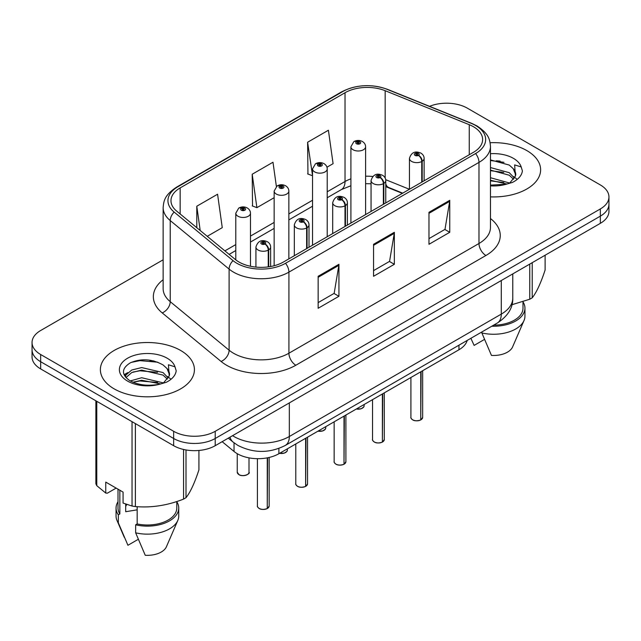 <?xml version="1.0" encoding="UTF-8"?>
<svg xmlns="http://www.w3.org/2000/svg" width="641" height="641" viewBox="0 0 641 641"><rect width="100%" height="100%" fill="white"/><g stroke="black" fill="none" stroke-linecap="round" stroke-linejoin="round"><path stroke-width="0.96" d="M402.348 193.358L386.427 186.924A39.181 22.619 0 0 0 385.754 186.659M467.201 340.427A29.39 16.97 180 0 1 458.956 349.762L278.883 453.724A29.39 16.97 180 0 1 234.029 451.464L222.163 441.681M526.846 150.595A47.017 27.146 0 0 0 490.117 142.719A47.017 27.146 0 0 1 526.846 150.595A47.017 27.146 0 0 1 540.619 169.793A47.017 27.146 0 0 0 526.846 150.595M180.65 350.475A47.017 27.146 0 0 0 129.402 344.586A47.017 27.146 0 0 0 100.381 369.673A47.017 27.146 0 0 0 114.154 388.863A47.017 27.146 0 0 0 165.394 394.752A47.017 27.146 0 0 0 194.423 369.673A47.017 27.146 0 0 0 180.65 350.475A47.017 27.146 0 0 0 129.402 344.586A47.017 27.146 0 0 0 100.381 369.673A47.017 27.146 0 0 0 114.154 388.863A47.017 27.146 0 0 0 165.394 394.752A47.017 27.146 0 0 0 194.423 369.673A47.017 27.146 0 0 0 180.65 350.475M473.443 126.718A31.345 18.1 180 0 1 482.625 139.514A31.345 18.1 180 0 1 473.443 152.318L283.37 262.049A31.345 18.1 180 0 1 235.527 259.637L176.652 211.089A31.345 18.1 180 0 1 170.979 200.705A31.345 18.1 180 0 1 180.161 187.909L345.026 92.729A31.345 18.1 180 0 1 385.169 90.702L469.26 124.691A31.345 18.1 180 0 1 473.443 126.718M475.59 125.476A34.39 19.855 0 0 0 470.999 123.256L386.916 89.259A34.39 19.855 0 0 0 342.871 91.487L178.014 186.667A34.39 19.855 0 0 0 174.16 212.091L233.036 260.639A34.39 19.855 0 0 0 285.525 263.291L475.59 153.552A34.39 19.855 0 0 0 475.59 125.476M163.143 259.797L40.655 330.516A29.39 16.97 0 0 0 32.05 342.518L32.05 356.909A29.39 16.97 0 0 0 40.655 368.912L173.655 445.695L173.655 438.492A29.39 16.97 0 0 0 215.216 438.492L600.345 216.145A29.39 16.97 0 0 0 608.95 204.142A29.39 16.97 0 0 1 600.345 216.145L215.216 438.492A29.39 16.97 0 0 1 173.655 438.492L40.655 361.708L173.655 438.492L173.655 431.297A29.39 16.97 0 0 0 215.216 431.297L600.345 208.942A29.39 16.97 0 0 0 608.95 196.947A29.39 16.97 0 0 0 600.345 184.945L467.345 108.169A29.39 16.97 0 0 0 429.542 106.334M32.05 349.714A29.39 16.97 0 0 0 40.655 361.708A29.39 16.97 0 0 1 32.05 349.714M318.144 276.287L318.144 308.281L338.929 296.286L338.929 264.292L318.144 276.287M318.144 302.608L334.153 293.362L338.841 265.35A7.836 4.527 -120 0 0 338.929 264.292M334.009 293.45L338.929 296.286M428.973 212.299L428.973 244.293L449.758 232.298L449.758 200.304L428.973 212.299M428.973 238.62L444.982 229.382L449.67 201.37A7.836 4.527 -120 0 0 449.758 200.304M444.838 229.462L449.758 232.298M373.559 244.293L373.559 276.287L394.343 264.292L394.343 232.298L373.559 244.293M373.559 270.614L389.568 261.376L394.255 233.364A7.836 4.527 -120 0 0 394.343 232.298M389.424 261.456L394.343 264.292M490.461 196.875A47.017 27.146 0 0 0 540.619 169.793A47.017 27.146 0 0 1 490.461 196.875M32.05 342.518A29.39 16.97 0 0 0 40.655 354.513L173.655 431.297M326.966 167.205L333.088 163.671L328.4 130.243L307.616 142.238L307.952 174.04M207.251 236.321L222.259 227.651L217.571 194.223L196.787 206.226L196.787 227.691M276.383 186.475L272.986 162.237L252.201 174.232L252.538 206.033M252.201 174.232L256.897 207.66L274.156 197.692M256.897 207.66L252.201 205.905M307.616 142.238L312.528 175.538M312.303 175.666L307.616 173.911M196.787 206.226L200.192 230.496M173.655 445.695A29.39 16.97 0 0 0 215.216 445.695L600.345 223.34A29.39 16.97 0 0 0 608.95 211.346L608.95 196.947M420.712 419.975C417.219 421.097 414.543 421.065 412.668 419.871C411.129 418.533 410.536 417.708 410.905 417.379A5.881 3.397 0 0 0 412.628 419.783A5.881 3.397 0 0 0 420.752 419.887L420.624 419.959A5.681 3.277 180 0 1 412.764 419.863M420.752 419.639L421.113 371.612M422.203 181.9L422.203 161.26A4.896 2.949 -122.2 0 0 418.589 155.346A2.452 1.41 0 0 0 418.517 153.391A2.452 1.41 0 0 0 415.048 153.391A2.452 1.41 0 0 0 415.048 155.394A2.452 1.41 0 0 0 418.437 155.434L417.443 154.81A0.978 0.569 180 0 1 416.089 154.793A0.978 0.569 180 0 1 415.801 154.393A0.978 0.569 180 0 1 416.41 153.872A0.978 0.569 180 0 1 417.475 153.992A0.978 0.569 180 0 1 417.764 154.393A0.978 0.569 180 0 1 417.507 154.777L418.589 155.346M418.437 155.434A4.896 2.7 62.1 0 1 421.746 161.524A7.347 4.239 180 0 1 411.586 161.396A7.347 4.239 180 0 1 409.439 158.391C411.314 152.366 415.16 150.619 420.961 153.151C423.036 154.465 424.094 156.212 424.126 158.391A7.347 4.239 180 0 1 422.203 161.26M421.746 182.164L421.746 161.524M420.752 419.887L420.752 371.82M365.594 214.575L365.594 146.757A7.347 4.239 180 0 1 361.059 150.675A7.347 4.239 180 0 1 353.055 149.754A7.347 4.239 180 0 1 350.907 146.757L353.832 141.653A4.896 2.949 57.8 0 1 356.444 141.797A2.452 1.41 0 0 0 356.516 143.752A2.452 1.41 0 0 0 359.986 143.752A2.452 1.41 0 0 0 359.986 141.757A2.452 1.41 0 0 0 356.596 141.717L357.59 142.342A0.978 0.569 180 0 1 358.944 142.358A0.978 0.569 180 0 1 359.232 142.759A0.978 0.569 180 0 1 358.623 143.28A0.978 0.569 180 0 1 357.558 143.159A0.978 0.569 180 0 1 357.269 142.759A0.978 0.569 180 0 1 357.526 142.374L356.444 141.797M357.59 143.175L357.59 142.342M356.596 141.717A4.896 2.7 -117.9 0 0 354.305 141.381A4.896 2.7 -117.9 0 0 354.088 141.525M357.526 143.135L357.526 142.374M382.34 442.13C378.847 443.252 376.163 443.219 374.296 442.026C372.75 440.688 372.165 439.862 372.533 439.534A5.881 3.397 0 0 0 374.256 441.937A5.881 3.397 0 0 0 382.381 442.042L382.244 442.114A5.681 3.277 180 0 1 374.392 442.018M382.381 441.801L382.741 393.766M383.823 204.054L383.823 183.414A4.896 2.949 -122.2 0 0 380.217 177.501A2.452 1.41 0 0 0 380.137 175.546A2.452 1.41 0 0 0 376.676 175.546A2.452 1.41 0 0 0 376.676 177.549A2.452 1.41 0 0 0 380.065 177.589L379.071 176.964A0.978 0.569 180 0 1 377.717 176.948A0.978 0.569 180 0 1 377.429 176.547A0.978 0.569 180 0 1 378.03 176.027A0.978 0.569 180 0 1 379.103 176.147A0.978 0.569 180 0 1 379.384 176.547A0.978 0.569 180 0 1 379.127 176.932L380.217 177.501M380.065 177.589A4.896 2.7 62.1 0 1 383.374 183.679A7.347 4.239 180 0 1 373.214 183.55A7.347 4.239 180 0 1 371.059 180.546C372.942 174.52 376.78 172.774 382.589 175.305C384.664 176.62 385.722 178.366 385.754 180.546A7.347 4.239 180 0 1 383.823 183.414M383.374 204.319L383.374 183.679M382.381 442.042L382.381 393.975M343.961 464.284C340.475 465.406 337.791 465.374 335.916 464.18C334.378 462.842 333.793 462.017 334.153 461.688A5.881 3.397 0 0 0 335.876 464.092A5.881 3.397 0 0 0 344.001 464.196L343.872 464.268A5.681 3.277 180 0 1 336.012 464.172M344.001 463.956L344.369 415.921M345.451 226.209L345.451 205.569A4.896 2.949 -122.2 0 0 341.837 199.663A2.452 1.41 0 0 0 341.765 197.708A2.452 1.41 0 0 0 338.304 197.708A2.452 1.41 0 0 0 338.304 199.704A2.452 1.41 0 0 0 341.685 199.744L340.692 199.119A0.978 0.569 180 0 1 339.337 199.103A0.978 0.569 180 0 1 339.057 198.702A0.978 0.569 180 0 1 339.658 198.181A0.978 0.569 180 0 1 340.724 198.301A0.978 0.569 180 0 1 341.012 198.702A0.978 0.569 180 0 1 340.756 199.087L341.837 199.663M341.685 199.744A4.896 2.7 62.1 0 1 344.994 205.833A7.347 4.239 180 0 1 334.842 205.705A7.347 4.239 180 0 1 332.687 202.7C334.562 196.675 338.408 194.928 344.217 197.46C346.292 198.774 347.342 200.521 347.382 202.7A7.347 4.239 180 0 1 345.451 205.569M344.994 226.473L344.994 205.833M344.001 464.196L344.001 416.129M305.589 486.439C302.095 487.561 299.419 487.529 297.544 486.335C296.006 484.997 295.413 484.171 295.781 483.851A5.881 3.397 0 0 0 297.504 486.247A5.881 3.397 0 0 0 305.629 486.351L305.501 486.423A5.681 3.277 180 0 1 297.64 486.327M305.629 486.11L305.989 438.075M307.079 248.363L307.079 227.723A4.896 2.949 -122.2 0 0 303.465 221.818A2.452 1.41 0 0 0 303.393 219.863A2.452 1.41 0 0 0 299.924 219.863A2.452 1.41 0 0 0 299.924 221.858A2.452 1.41 0 0 0 303.313 221.898L302.32 221.273A0.978 0.569 180 0 1 300.966 221.257A0.978 0.569 180 0 1 300.677 220.857A0.978 0.569 180 0 1 301.286 220.336A0.978 0.569 180 0 1 302.352 220.456A0.978 0.569 180 0 1 302.64 220.857A0.978 0.569 180 0 1 302.384 221.241L303.465 221.818M303.313 221.898A4.896 2.7 62.1 0 1 306.622 227.988A7.347 4.239 180 0 1 296.463 227.859A7.347 4.239 180 0 1 294.315 224.863C296.19 218.829 300.036 217.083 305.837 219.615C307.912 220.929 308.97 222.675 309.01 224.863A7.347 4.239 180 0 1 307.079 227.723M306.622 248.628L306.622 227.988M305.629 486.351L305.629 438.284M267.217 508.593C263.723 509.715 261.039 509.683 259.172 508.489C257.626 507.159 257.041 506.326 257.41 506.005A5.881 3.397 0 0 0 259.132 508.401A5.881 3.397 0 0 0 267.257 508.505L267.121 508.577A5.681 3.277 180 0 1 259.268 508.481M267.257 508.265L267.618 457.778M268.699 266.824L268.699 249.878A4.896 2.949 -122.2 0 0 265.094 243.973A2.452 1.41 0 0 0 265.013 242.018A2.452 1.41 0 0 0 261.552 242.018A2.452 1.41 0 0 0 261.552 244.013A2.452 1.41 0 0 0 264.941 244.061L263.948 243.436A0.978 0.569 180 0 1 262.594 243.412A0.978 0.569 180 0 1 262.305 243.011A0.978 0.569 180 0 1 262.906 242.49A0.978 0.569 180 0 1 263.98 242.619A0.978 0.569 180 0 1 264.268 243.011A0.978 0.569 180 0 1 264.004 243.396L265.094 243.973M264.941 244.061A4.896 2.7 62.1 0 1 268.25 250.142A7.347 4.239 180 0 1 258.091 250.014A7.347 4.239 180 0 1 255.935 247.017C257.818 240.984 261.656 239.237 267.465 241.769C269.541 243.083 270.598 244.83 270.63 247.017A7.347 4.239 180 0 1 268.699 249.878M268.25 266.888L268.25 250.142M267.257 508.505L267.257 457.85M327.222 236.737L327.222 168.912A7.347 4.239 180 0 1 322.687 172.83A7.347 4.239 180 0 1 314.683 171.908A7.347 4.239 180 0 1 312.528 168.912L315.46 163.808A4.896 2.949 57.8 0 1 318.072 163.96A2.452 1.41 0 0 0 318.144 165.915A2.452 1.41 0 0 0 321.606 165.915A2.452 1.41 0 0 0 321.606 163.912A2.452 1.41 0 0 0 318.224 163.872L319.218 164.497A0.978 0.569 180 0 1 320.572 164.513A0.978 0.569 180 0 1 320.853 164.913A0.978 0.569 180 0 1 320.252 165.434A0.978 0.569 180 0 1 319.186 165.314A0.978 0.569 180 0 1 318.897 164.913A0.978 0.569 180 0 1 319.154 164.529L318.072 163.96M319.218 165.33L319.218 164.497M318.224 163.872A4.896 2.7 -117.9 0 0 315.933 163.535A4.896 2.7 -117.9 0 0 315.717 163.679M319.154 165.29L319.154 164.529M288.851 258.892L288.851 191.066A7.347 4.239 180 0 1 284.316 194.984A7.347 4.239 180 0 1 276.303 194.063A7.347 4.239 180 0 1 274.156 191.066L277.088 185.97A4.896 2.949 57.8 0 1 279.7 186.114A2.452 1.41 0 0 0 279.772 188.069A2.452 1.41 0 0 0 283.234 188.069A2.452 1.41 0 0 0 283.234 186.066A2.452 1.41 0 0 0 279.845 186.026L280.838 186.651A0.978 0.569 180 0 1 282.192 186.667A0.978 0.569 180 0 1 282.481 187.068A0.978 0.569 180 0 1 281.88 187.589A0.978 0.569 180 0 1 280.806 187.468L280.782 186.683L279.7 186.114M280.838 187.484L280.838 186.651M279.845 186.026A4.896 2.7 -117.9 0 0 277.561 185.698A4.896 2.7 -117.9 0 0 277.345 185.834M280.806 187.468A0.978 0.569 180 0 1 280.526 187.068A0.978 0.569 180 0 1 280.782 186.683M250.471 266.255L250.471 213.221A7.347 4.239 180 0 1 245.936 217.139A7.347 4.239 180 0 1 237.931 216.217A7.347 4.239 180 0 1 235.784 213.221L238.708 208.125A4.896 2.949 57.8 0 1 241.32 208.269A2.452 1.41 0 0 0 241.393 210.224A2.452 1.41 0 0 0 244.862 210.224A2.452 1.41 0 0 0 244.862 208.221A2.452 1.41 0 0 0 241.473 208.181L242.466 208.806A0.978 0.569 180 0 1 243.82 208.822A0.978 0.569 180 0 1 244.109 209.222A0.978 0.569 180 0 1 243.5 209.743A0.978 0.569 180 0 1 242.434 209.623L242.402 208.838L241.32 208.269M242.466 209.639L242.466 208.806M241.473 208.181A4.896 2.7 -117.9 0 0 239.181 207.852A4.896 2.7 -117.9 0 0 238.965 207.988M242.434 209.623A0.978 0.569 180 0 1 242.146 209.222A0.978 0.569 180 0 1 242.402 208.838M490.461 177.717L509.491 183.006M490.461 180.257L507.031 184.055M490.461 167.557L509.258 172.685L514.403 178.046M490.461 170.097L509.258 175.225L513.553 179.248M490.461 185.129L506.238 184.231L512.455 182.421C518.441 179.352 521.758 175.522 522.415 170.923L521.189 166.956L514.643 164.897L515.412 176.107L515.749 174.592A22.147 12.788 0 0 0 513.241 168.687L515.733 174.897M513.241 168.687L509.283 165.074L490.461 159.905M515.412 176.107L510.012 182.637M511.919 304.723L529.762 299.227A52.899 30.544 0 0 0 532.214 297.817C536.493 292.456 540.796 283.186 545.114 270.005L545.114 255.222M493.698 325.131A29.39 16.97 0 0 0 522.992 308.161L522.992 301.655M491.791 326.229A31.345 18.1 0 0 0 524.947 308.161A31.345 18.1 0 0 0 522.992 301.863M481.856 331.966L481.856 332.943A31.345 18.1 0 0 0 524.009 320.548A31.345 18.1 0 0 0 524.947 316.165L524.947 308.161M481.856 332.943L491.447 355.402A19.591 11.314 0 0 0 512.608 346.901L524.009 320.548M529.762 299.227L529.762 264.092M532.214 262.674L532.214 297.817M484.46 339.434L474.124 345.403L471.047 338.696M490.461 160.522L503.994 162.333M490.461 170.682L503.778 172.429M513.433 176.547L514.771 177.429M515.412 177.886L517.223 179.384M490.461 180.834L503.778 182.589M126.814 504.459A22.147 12.788 0 0 0 125.692 506.638M125.692 504.066L125.692 511.71L137.166 509.843M130.307 380.938L141.669 377.725L163.287 382.885M157.574 382.461L139.922 380.954L132.911 382.22L141.669 380.265L160.827 383.935M125.34 376.828L126.013 374.913L131.742 370.025L141.669 367.565L163.054 372.565L168.206 377.926M125.956 377.557L131.742 372.565L141.669 370.105L163.054 375.105L167.349 379.127M167.045 368.567L163.078 364.953C152.109 358.888 141.172 358.191 130.267 362.862C121.429 368.527 121.229 374.424 129.65 380.554C138.224 385.201 148.351 386.387 160.034 384.111L166.259 382.3C172.237 379.232 175.554 375.394 176.211 370.802L174.985 366.828L168.439 364.777L169.208 375.987L169.544 374.464A22.147 12.788 0 0 0 167.045 368.567L169.528 374.769M169.208 375.987L163.808 382.509M116.141 488.097L107.359 493.169L105.749 493.057L105.749 482.096L123.072 492.096L123.072 503.057L132.038 506.037A52.899 30.544 0 0 0 135.387 506.558C151.38 507.952 167.437 505.469 183.558 499.107A52.899 30.544 0 0 0 186.01 497.688C190.297 492.328 194.6 483.066 198.918 469.885L198.918 450.463M137.166 506.678L137.166 523.945A29.39 16.97 0 0 0 176.788 508.041L176.788 501.526M137.166 523.945L135.652 524.819A31.345 18.1 0 0 0 178.743 508.041A31.345 18.1 0 0 0 176.788 501.743M135.652 524.819L135.652 532.823A31.345 18.1 0 0 0 177.813 520.428A31.345 18.1 0 0 0 178.743 516.037L178.743 508.041M135.652 532.823L145.243 555.274A19.591 11.314 0 0 0 166.404 546.773L177.813 520.428M183.558 499.107L183.558 449.461M186.01 449.95L186.01 497.688M135.387 423.605L135.387 506.558M132.038 506.037L132.038 421.666M96.783 401.314L96.783 485.678L105.749 493.057M96.783 485.678A52.899 30.544 0 0 1 95.886 483.747L95.886 400.793M118.008 489.171L118.008 508.041A29.39 16.97 0 0 0 119.851 513.946L119.851 490.237M118.008 501.743A31.345 18.1 0 0 0 116.053 508.041A31.345 18.1 0 0 0 118.337 514.827L119.851 513.946M116.053 508.041L116.053 516.037A31.345 18.1 0 0 0 116.991 520.428A31.345 18.1 0 0 0 118.337 522.824L118.337 514.827M138.264 539.313L127.928 545.283L118.337 522.824M131.245 362.397L139.922 360.635L157.798 362.213M124.546 375.642L126.125 374.705M132.887 372.068L139.922 370.794L157.574 372.309M167.229 376.427L168.567 377.309M169.208 377.765L171.019 379.264M124.074 374.689L127.823 372.589M458.956 345.187L458.956 349.762M234.029 442.835L234.029 451.464M278.883 448.436L278.883 453.724M490.461 218.533A48.98 28.276 180 0 1 485.91 255.495L295.838 365.234A9.799 5.657 60 0 1 288.915 353.231L478.987 243.492A39.181 22.619 0 0 0 490.461 227.499L490.461 146.396A39.181 22.619 180 0 1 478.987 162.389A9.799 5.657 -120 0 0 475.59 153.552M295.838 365.234A48.98 28.276 180 0 1 226.569 365.234A48.98 28.276 180 0 1 221.081 361.452L162.205 312.904A48.98 28.276 180 0 1 163.143 279.716M233.5 353.231A39.181 22.619 0 0 0 288.915 353.231L288.915 272.129A39.181 22.619 180 0 1 229.109 269.108L170.226 220.56A39.181 22.619 180 0 1 163.143 207.58L163.143 288.69A39.181 22.619 0 0 0 170.226 301.663L229.109 350.21A39.181 22.619 0 0 0 233.5 353.231M490.461 146.396C489.836 139.626 489.139 134.001 476.96 125.916L471.808 123.417A9.799 4.591 112 0 0 470.999 123.256M471.808 123.417L387.717 89.419C371.492 83.683 356.084 84.516 341.509 91.919A9.799 5.657 60 0 1 342.871 91.487M178.014 186.667A9.799 5.657 -120 0 0 176.652 187.1C164.441 195.209 163.767 200.825 163.143 207.58M174.16 212.091A9.799 6.554 129.5 0 0 170.226 220.56L170.226 301.663A9.799 6.554 -50.5 0 1 162.205 312.904M387.717 89.419A9.799 4.591 112 0 0 386.916 89.259M233.036 260.639A9.799 6.554 129.5 0 0 229.109 269.108L229.109 350.21A9.799 6.554 -50.5 0 1 221.081 361.452M285.525 263.291A9.799 5.657 60 0 1 288.915 272.129L478.987 162.389L478.987 243.492A9.799 5.657 60 0 0 485.91 255.495M215.216 431.297L215.216 445.695M600.345 208.942L600.345 223.34M40.655 354.513L40.655 368.912M180.161 187.909L180.161 213.982M469.26 124.691L469.26 154.729M385.169 90.702L385.169 178.022M409.415 189.279L385.69 179.688M372.717 176.491A31.345 18.1 0 0 0 365.594 176.227M350.907 178.839A31.345 18.1 0 0 0 345.026 181.507L327.222 191.787M345.026 92.729L345.026 181.507A17.636 10.184 60 0 1 341.373 189.584L327.222 197.749M312.528 200.264L288.851 213.942M274.156 222.419L250.471 236.096M235.784 244.582L224.895 250.863M402.7 193.157L388.67 187.484A17.636 8.261 -68 0 1 385.754 183.831M373.559 245.311L394.255 233.364M428.973 213.317L449.67 201.37M318.144 277.305L338.841 265.35M232.563 435.672A39.181 22.619 0 0 0 233.917 436.497A39.181 22.619 0 0 0 289.331 436.497L501.286 314.122A39.181 22.619 0 0 0 512.768 298.129C513.056 307.848 507.872 316.173 497.232 323.088L285.269 445.463A19.591 11.314 60 0 0 289.331 436.497L289.331 402.901M501.286 280.526L501.286 314.122A19.591 11.314 60 0 1 497.232 323.088M229.999 437.154A19.591 13.1 129.5 0 0 233.108 442.106L228.3 438.14M421.113 419.671A5.881 3.397 0 0 0 422.659 417.379L422.659 370.714M356.412 408.966A5.881 3.397 0 0 0 364.128 405.745L363.695 407.059L361.067 408.798L356.308 409.022M362.333 408.181A5.681 3.277 180 0 1 356.356 408.998M382.741 441.833A5.881 3.397 0 0 0 384.288 439.534L384.288 392.869M344.369 463.988A5.881 3.397 0 0 0 345.908 461.688L345.908 415.023M305.989 486.142A5.881 3.397 0 0 0 307.536 483.851L307.536 437.186M267.618 508.297A5.881 3.397 0 0 0 269.164 506.005L269.164 457.45M318.032 431.121A5.881 3.397 0 0 0 325.756 427.9L325.324 429.214L322.695 430.952L317.928 431.185M323.961 430.335A5.681 3.277 180 0 1 317.984 431.153M279.66 453.275A5.881 3.397 0 0 0 287.376 450.054L286.952 451.368L284.324 453.107L279.556 453.339M285.59 452.498A5.681 3.277 180 0 1 279.604 453.307M238.973 474.612A5.881 3.397 0 0 0 245.375 475.342A5.881 3.397 0 0 0 249.004 472.209C250.968 473.699 242.827 477.313 239.013 474.701L237.25 472.209A5.881 3.397 0 0 0 238.973 474.612M247.21 474.652A5.681 3.277 180 0 1 239.109 474.693M500.132 161.083A39.181 22.619 0 0 0 496.23 160.819M521.189 166.956A28.02 16.177 0 0 0 513.417 158.351A28.02 16.177 0 0 0 490.461 153.712M490.461 185.866A28.02 16.177 0 0 0 506.238 184.231M153.928 360.963A39.181 22.619 0 0 0 150.026 360.699M174.985 366.828A28.02 16.177 0 0 0 167.213 358.231A28.02 16.177 0 0 0 127.583 358.231A28.02 16.177 0 0 0 127.583 381.107A28.02 16.177 0 0 0 160.034 384.111M341.509 91.919L176.652 187.1M388.67 187.484L385.754 186.427M371.059 183.775L365.594 183.679M350.907 185.746L341.373 189.584M312.528 206.234L288.851 219.903M274.156 228.388L250.471 242.058M235.784 250.543L229.149 254.373M285.269 445.463C269.508 453.387 253.74 453.387 237.971 445.463L233.108 442.106M512.768 298.129L512.768 273.899M410.905 417.379L410.905 377.501M409.439 189.271L409.439 158.391M424.126 180.786L424.126 158.391M422.659 417.379L421.073 419.767M364.128 405.745L364.128 404.511M365.594 146.757C365.562 144.578 364.505 142.831 362.429 141.517C359.737 140.123 357.029 140.075 354.305 141.381M350.907 223.06L350.907 146.757M372.533 439.534L372.533 399.655M371.059 211.426L371.059 180.546M385.754 202.941L385.754 180.546M384.288 439.534L382.701 441.921M334.153 461.688L334.153 421.81M332.687 233.58L332.687 202.7M347.382 225.095L347.382 202.7M345.908 461.688L344.329 464.076M295.781 483.851L295.781 443.973M294.315 255.735L294.315 224.863M309.01 247.25L309.01 224.863M307.536 483.851L305.949 486.231M257.41 506.005L257.41 458.692M255.935 267.097L255.935 247.017M270.63 266.512L270.63 247.017M269.164 506.005L267.577 508.385M325.756 427.9L325.756 426.666M327.222 168.912C327.19 166.732 326.133 164.985 324.058 163.671C321.365 162.277 318.657 162.229 315.933 163.535M312.528 245.215L312.528 168.912M287.376 450.054L287.376 448.82M288.851 191.066C288.811 188.887 287.761 187.14 285.686 185.826C282.985 184.432 280.277 184.392 277.561 185.698M274.156 265.735L274.156 191.066M249.004 472.209L249.004 457.866M237.25 472.209L237.25 453.684M250.471 213.221C250.439 211.041 249.381 209.295 247.306 207.98C244.614 206.586 241.905 206.546 239.181 207.852M235.784 259.837L235.784 213.221M124.314 537.358L116.991 520.428"/></g></svg>
